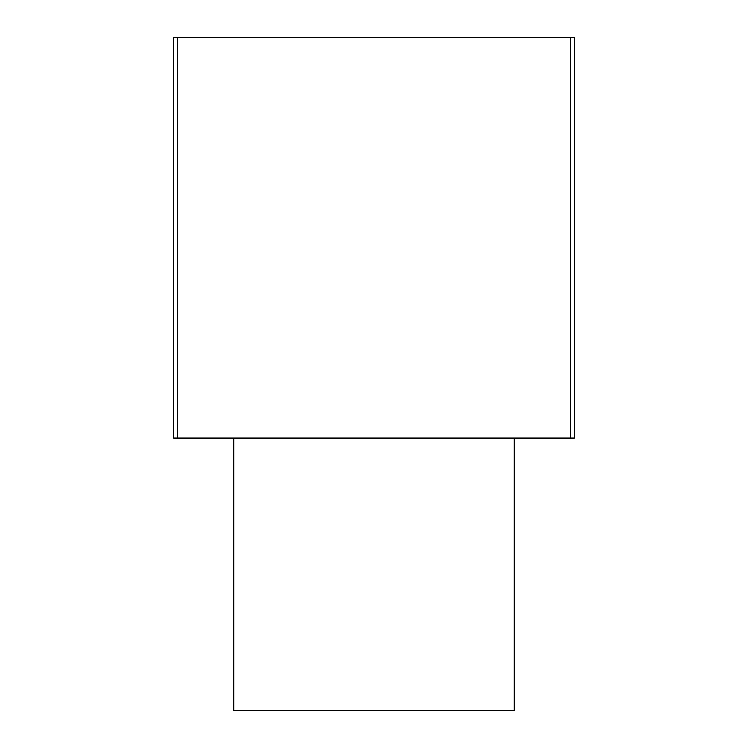 <?xml version="1.0" encoding="UTF-8"?>
<svg xmlns="http://www.w3.org/2000/svg" width="748" height="748" viewBox="0 0 748 748"><rect width="100%" height="100%" fill="white"/><g stroke="black" fill="none" stroke-linecap="round" stroke-linejoin="round"><path stroke-width="1.12" d="M177.65 37.4L173.639 37.4L173.639 438.113L177.65 438.113L177.65 37.4L574.361 37.4L574.361 438.113L177.65 438.113M570.35 438.113L570.35 37.4M233.75 438.113L233.75 710.6L514.25 710.6L514.25 438.113"/></g></svg>
